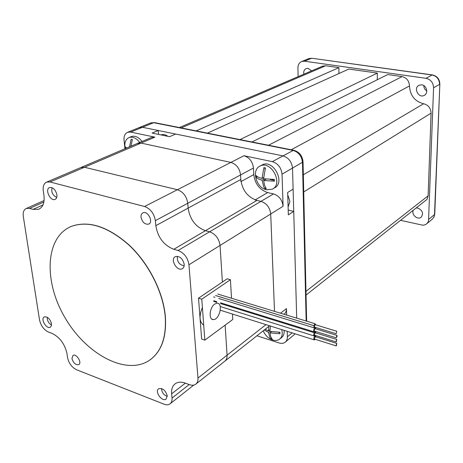 <?xml version="1.0" encoding="UTF-8"?>
<svg xmlns="http://www.w3.org/2000/svg" width="463" height="463" viewBox="0 0 463 463"><rect width="100%" height="100%" fill="white"/><g stroke="black" fill="none" stroke-linecap="round" stroke-linejoin="round"><path stroke-width="0.69" d="M224.642 361.319C226.384 360.023 227.194 357.98 227.067 355.19L225.145 325.124L227.067 355.19C227.194 357.98 226.384 360.023 224.642 361.319L196.063 383.931M222.39 282.031L220.052 245.448C219.022 238.595 215.538 234.046 209.606 231.807L205.427 230.701C195.693 227.055 189.928 219.526 188.134 208.107L187.758 203.274C186.641 196.324 183.186 191.809 177.393 189.732L84.457 167.27L80.707 167.594L84.457 167.27L177.393 189.732C183.186 191.809 186.641 196.324 187.758 203.274L188.134 208.107C189.928 219.526 195.693 227.055 205.427 230.701L209.606 231.807C215.538 234.046 219.022 238.595 220.052 245.448L222.39 282.031M188.945 264.772L197.973 378.034C198.152 380.904 197.365 382.988 195.618 384.284C193.933 385.407 191.861 385.523 189.402 384.643L185.374 383.138C181.398 381.72 178.076 381.877 175.413 383.619C172.525 385.72 171.264 389.123 171.634 393.816L172.033 398.03C172.242 400.761 171.536 402.735 169.915 403.944C168.341 404.992 166.385 405.067 164.047 404.182L76.627 369.787C71.84 367.39 68.813 363.328 67.546 357.592L66.967 353.605C64.803 343.928 59.762 337.162 51.85 333.302L48.546 332.069C43.863 329.801 40.86 325.761 39.529 319.956L23.312 216.534C22.774 212.32 23.792 209.623 26.356 208.437L29.597 208.396L33.058 209.38L38.608 209.288C42.984 207.285 44.766 202.655 43.95 195.392L43.267 190.715C42.752 186.195 43.916 183.307 46.751 182.057L50.01 181.994L144.572 206.504C150.498 208.732 154.092 213.455 155.348 220.66L155.823 225.666C157.854 237.496 163.85 245.373 173.81 249.291L178.081 250.5C184.158 252.914 187.781 257.665 188.945 264.772L270.722 213.975L274.501 311.362L270.722 213.975C269.9 207.528 266.647 203.326 260.97 201.353L256.953 200.404C247.63 197.186 242.247 190.218 240.806 179.488L240.569 174.939C239.672 168.416 236.443 164.238 230.887 162.403L141.024 143.09L137.343 143.472L151.262 137.546M232.467 314.053L232.791 319.464L204.837 340.149L201.636 339.061L198.517 298.16L227.217 278.772L230.412 279.71L231.517 298.241M204.837 340.149L201.775 299.179L230.412 279.71M198.517 298.16L201.775 299.179M214.78 304.023L217.106 303.184C223.409 302.831 219.514 319.962 213.374 319.574C208.373 319.991 209.496 307.328 214.78 304.023M316.003 336.908L315.361 335.831C314.227 336.456 313.729 337.654 313.879 339.425L314.435 339.923L315.262 339.31M315.361 336.705L314.284 338.806L314.62 339.101L336.132 345.878M335.988 345.641L336.306 345.936L336.873 343.448L335.988 345.641M315.934 332.978L315.286 331.902L314.313 332.723L220.596 303.572L314.313 332.729C313.515 334.517 313.532 335.606 314.36 335.999L315.199 335.386M216.794 302.397L213.79 301.454M315.286 332.775L314.232 334.934L314.551 335.183L336.097 341.92M314.313 332.729L220.596 303.578M335.97 341.729L336.277 341.972L336.838 339.477L335.97 341.729M315.859 328.892L315.205 327.81C313.596 329.251 313.289 330.623 314.29 331.919L315.124 331.3M315.205 328.689L314.215 329.621L314.342 331.074L336.069 337.793M337.174 335.93L336.804 335.351L336.248 337.851L337.174 335.93M315.783 324.847L315.124 323.764L313.717 325.622L215.584 295.527L313.717 325.622L314.215 327.879L315.054 327.26M315.129 324.644L314.325 327.052L336.04 333.713M313.717 325.628L215.579 295.527M336.144 333.759L336.769 331.259L336.144 333.759M293.733 211.383L288.339 214.832L287.662 192.452L293.114 189.159L292.529 168.191C291.777 161.766 288.588 157.657 282.951 155.881L142.459 127.284L139.097 127.626L142.459 127.284L158.219 130.491L152.084 133.072L169.603 136.683L175.674 134.044L282.951 155.881C288.588 157.657 291.777 161.766 292.529 168.191L296.702 318.139L293.733 211.383L288.194 210.069M158.566 134.409L158.219 130.491M287.193 331.329L287.373 336.798C287.413 339.217 286.655 341.04 285.098 342.267C283.449 343.448 281.429 343.673 279.05 342.938L256.942 335.762M284.085 314.29C285.7 312.994 286.487 311.084 286.447 308.561L286.661 315.077M273.511 193.916L267.678 192.573C259.598 189.847 254.963 183.852 253.77 174.597L253.464 168.017C252.619 161.604 249.447 157.507 243.955 155.73L272.313 161.645C278.008 163.48 281.249 167.652 282.036 174.175L283.09 206.29C282.314 199.952 279.125 195.826 273.511 193.916L260.97 201.353L255.072 199.958M124.946 148.75L124.043 140.139C123.76 136.047 124.998 133.413 127.771 132.233L130.676 132.094L154.92 137.152L151.771 137.326M240.916 181.623L240.569 174.939C239.672 168.416 236.443 164.238 230.887 162.403L141.024 143.09L137.858 143.252L46.751 182.057M283.09 206.29L270.722 213.975C269.9 207.528 266.647 203.326 260.97 201.353L178.081 250.5M51.486 323.62L51.358 325.865L50.27 327.214C46.474 329.506 40.206 318.683 44.309 316.912C47.596 316.518 49.987 318.758 51.486 323.62M167.241 395.848L166.067 399.123C162.079 402.237 154.324 391.328 158.687 388.746C162.698 387.919 165.551 390.28 167.241 395.848M184.199 264.28C184.32 266.41 183.678 267.886 182.283 268.708C177.074 271.85 169.759 259.153 175.338 256.641C179.737 255.894 182.688 258.441 184.199 264.28M56.903 194.726C57.163 197.169 56.538 198.731 55.028 199.42C50.259 201.55 44.558 189.054 49.616 187.532C53.112 187.284 55.543 189.68 56.903 194.726M141.024 217.228C142.332 222.356 144.884 224.653 148.681 224.121C153.768 222.165 147.807 210.387 142.969 212.841C141.51 213.576 140.862 215.04 141.024 217.228M71.939 358.53C73.368 363.067 75.637 365.104 78.739 364.624C82.373 362.83 76.354 353.2 72.986 355.428L71.939 358.53M202.395 307.432C198.899 316.165 199.345 322.074 203.72 325.159M161.581 388.538C161.755 392.392 163.653 394.997 167.27 396.357M167.814 136.319C165.592 134.623 163.456 134.114 161.408 134.785L161.072 134.924L161.408 134.785M52.105 187.723C51.069 192.07 52.614 195.305 56.741 197.435M288.102 207.013L289.931 201.434L287.731 194.882M177.381 256.294C176.959 261.693 179.216 264.848 184.152 265.768M47.313 317.3C47.093 320.564 48.499 323.145 51.532 325.032M426.77 90.956C424.855 89.689 423.865 87.895 423.813 85.58M298.126 76.65L297.917 68.038C297.964 64.727 299.272 62.534 301.835 61.446L304.44 61.203L426.012 78.299C430.752 79.48 433.275 82.645 433.571 87.791L428.53 220.909L427.743 222.651L426.481 224.011L424.785 224.902L422.829 225.215L400.779 220.382M303.855 74.19C303.375 71.418 304.179 69.531 306.263 68.53L308.069 68.35L311.651 70.851M421.758 84.822C426.77 85.285 428.634 93.474 424.189 95.419C418.517 98.596 413.123 87.808 419.096 85.215L421.758 84.822M416.48 208.003L417.921 208.095C422.684 210.462 423.732 213.524 421.075 217.292C417.678 220.133 411.457 214.89 413.146 210.63M306.084 295.024L426.996 199.391L428.125 195.832L431.082 113.14C430.787 108.111 428.298 104.979 423.622 103.747C414.807 101.443 410.096 95.511 409.483 85.939C409.142 80.869 406.67 77.749 402.058 76.592L387.739 74.56L251.976 141.967M338.951 73.524L338.916 67.644L325.651 65.769L322.364 66.261M377.27 79.758L377.345 73.09L348.83 69.051L207.447 133.124M240.031 139.594L377.345 73.09M196.185 130.89L338.916 67.644M263.198 330.814C265.212 335.362 268.337 338.418 272.568 339.987C275.306 340.832 277.632 340.583 279.548 339.229C282.117 337.105 282.835 333.892 281.701 329.592M264.217 330.003L268.54 332.422L269.917 337.614L270.924 338.985L272.348 339.448L270.757 336.757L269.975 332.88L279.947 333.765L279.895 332.26L269.912 331.375L270.421 326.033M268.847 326.34L268.476 330.918L265.143 329.268M280.017 338.847L281.481 337.637C283.518 336.028 284.398 333.603 284.114 330.356M278.552 332.336L279.895 332.764M269.975 332.88L271.393 331.74M268.476 330.918L269.958 329.737M268.54 332.422L269.912 331.323M270.924 338.985L271.573 338.459M139.728 142.459C136.388 138.153 132.875 136.492 129.189 137.476C125.456 139.224 124.136 142.945 125.218 148.64M126.596 148.05L125.01 146.58L125.409 148.554M130.902 146.215L132.412 139.508L131.122 139.23L129.565 146.788M142.054 141.464C138.726 137.175 135.219 135.52 131.533 136.504L130.977 136.735M132.244 139.473L132.285 139.849M125.178 148.177L126.144 147.766M266.503 189.784L272.238 189.188C283.738 184.158 271.283 160.105 260.183 165.997C251.114 169.574 256.091 187.972 266.503 189.784M274.374 181.155L274.31 179.412L263.574 178.787L265.409 167.924L263.864 167.594L262.035 178.446C259.02 177.67 256.959 176.64 255.86 175.35L255.935 177.08C257.034 178.377 259.095 179.407 262.11 180.188L263.626 186.56L264.72 188.441L266.254 188.788L264.512 185.217L263.65 180.529L274.374 181.155M273.014 188.736L274.333 187.961C285.821 182.931 273.413 158.959 262.324 164.84L261.526 165.274M270.143 179.47L274.327 180.396M263.65 180.529L266.051 179.169M262.035 178.446L263.592 177.572M264.853 167.82L264.923 169.435M255.935 177.08L257.469 176.675M262.11 180.188L264.35 178.926M263.013 177.896L263.58 178.024M264.72 188.441L265.669 187.891M265.311 179.077L265.334 179.575M165.187 316.136C162.935 291.852 148.64 263.569 129.108 245.205C107.798 226.523 88.468 220.278 71.117 226.482C45.09 237.38 43.597 281.417 64.843 317.415C85.632 353.657 125.149 375.534 148.611 360.851C161.124 352.563 166.651 337.654 165.187 316.136M69.485 227.217L71.261 226.407C88.612 220.209 107.943 226.448 129.252 245.13C148.779 263.488 163.069 291.765 165.32 316.044C166.767 336.659 161.709 351.249 150.134 359.826M197.973 378.034L265.982 324.632M173.81 249.291L256.953 200.404M155.823 225.666L240.806 179.488M155.348 220.66L253.464 168.017M144.572 206.504L243.955 155.73M50.01 181.994L154.92 137.152M306.153 321.027L302.484 162.519C301.772 156.176 298.629 152.136 293.05 150.4L153.681 122.707L130.676 132.094M282.036 174.175L303.039 161.94C302.455 155.765 299.318 151.864 293.635 150.238L272.313 161.645M280.532 313.208L286.447 308.561M292.095 332.874L287.373 336.798M255.206 199.877L267.678 192.573M241.02 181.565L253.77 174.597M43.898 202.001L29.597 208.396M43.001 204.906L33.058 209.38M185.356 383.132L171.634 393.816M189.193 384.562L172.033 398.03M294.051 150.325L154.335 122.579L150.33 123.06M306.292 321.067L306.656 320.06M306.639 321.177L303.034 161.674M127.771 132.233L150.805 122.869L154.81 122.678M308.48 58.749L311.506 58.321L304.44 61.203M311.993 58.28L432.124 74.989L426.012 78.299M432.535 74.931L432.124 74.989C436.817 76.146 439.312 79.271 439.59 84.359L433.571 87.791M434.74 214.08L434.01 217.025L432.21 219.219L433.843 217.216L434.74 214.201L439.844 84.098L434.497 214.566L428.773 219.323M301.835 61.446L308.919 58.569L311.813 58.257L432.384 74.913C437.124 76.025 439.613 79.086 439.844 84.098L439.844 84.006M306.002 291.354L428.125 195.832M303.728 191.942L431.082 113.14M303.334 174.794L423.622 103.747M291.227 149.757L409.483 85.939M268.494 145.243L402.058 76.592M181.172 127.91L325.651 65.769M225.087 360.966L269.57 325.767M213.374 319.574L211.84 319.076M315.361 335.831L314.933 335.692M314.128 339.825L220.295 310.216M336.873 343.448L315.176 336.647M315.286 331.902L314.73 331.728M314.059 335.906L220.66 306.662M336.838 339.477L315.1 332.723M315.205 327.81L314.701 327.654M313.983 331.826L220.486 302.79M216.684 301.61L213.721 300.69M336.804 335.351L315.019 328.632M315.124 323.764L217.743 294.04M313.908 327.787L218.744 298.473M214.925 297.298L213.599 296.887M336.769 331.259L314.944 324.586M294.717 334.222L285.497 341.937M44.107 200.525L26.356 208.437M39.396 208.935L38.608 209.288M193.771 385.089L170.303 403.638M182.283 268.708L182.636 268.488M149.011 223.942L148.681 224.121M432.21 219.219L426.84 223.71M424.189 95.419L424.588 95.193M179.36 127.551L322.833 66.059M129.189 137.476L131.533 136.504M260.183 165.997L262.324 164.84"/></g></svg>

